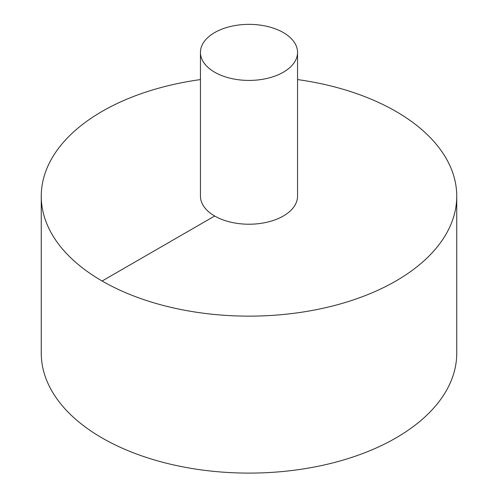 <?xml version="1.0" encoding="UTF-8"?>
<svg xmlns="http://www.w3.org/2000/svg" width="498" height="498" viewBox="0 0 498 498"><rect width="100%" height="100%" fill="white"/><g stroke="black" fill="none" stroke-linecap="round" stroke-linejoin="round"><path stroke-width="0.75" d="M200.451 79.58A207.741 119.937 0 0 0 102.109 111.39A207.741 119.937 0 0 0 41.259 196.2L41.259 353.163A207.741 119.937 0 0 0 249 473.1A207.741 119.937 0 0 0 456.741 353.163L456.741 196.2A207.741 119.937 0 0 0 297.549 79.58M41.259 196.2A207.741 119.937 0 0 0 249 316.137A207.741 119.937 0 0 0 456.741 196.2M200.451 52.39L200.451 196.2A48.549 28.031 0 0 0 249 224.225A48.549 28.031 0 0 0 297.549 196.2L297.549 52.39A48.549 28.031 0 0 0 267.575 26.494A48.549 28.031 0 0 0 214.669 32.569A48.549 28.031 0 0 0 200.451 52.39A48.549 28.031 0 0 0 249 80.421A48.549 28.031 0 0 0 297.549 52.39M102.109 281.009L214.669 216.02"/></g></svg>
